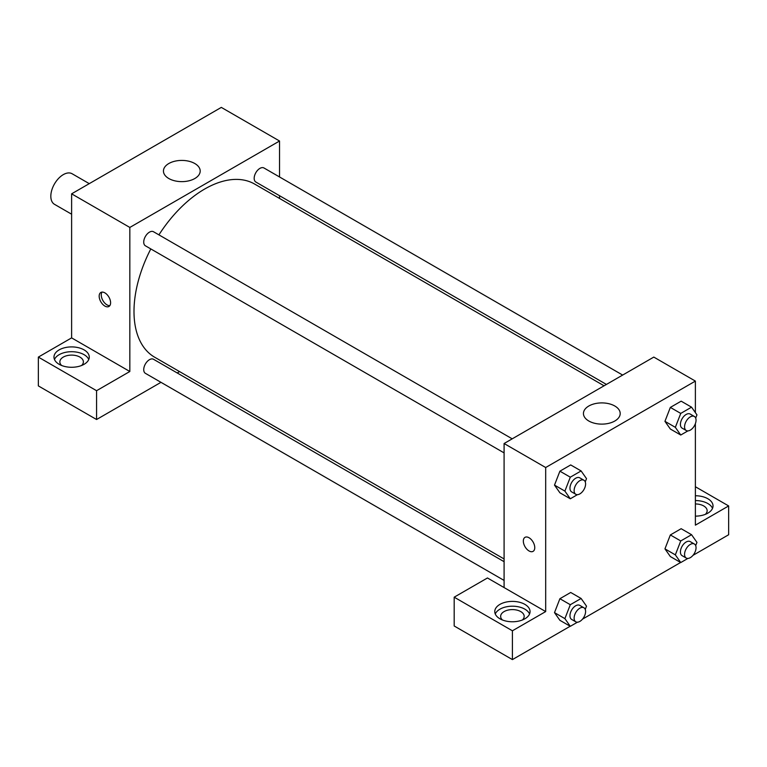 <?xml version="1.0" encoding="UTF-8"?>
<svg xmlns="http://www.w3.org/2000/svg" width="767" height="767" viewBox="0 0 767 767"><rect width="100%" height="100%" fill="white"/><g stroke="black" fill="none" stroke-linecap="round" stroke-linejoin="round"><path stroke-width="1.15" d="M89.26 183.649L72.117 173.754A17.641 10.182 120 0 0 58.522 178.481A17.641 10.182 120 0 0 50.823 196.237A17.641 10.182 120 0 0 54.476 204.31L71.619 214.204M38.35 357.096L96.565 390.7L129.834 371.496L71.619 337.883L38.35 357.096L38.35 385.906L96.565 419.511L160.974 382.33M71.619 337.883L71.619 193.83L221.318 107.399L279.543 141.013L279.543 176.966M279.543 195.71L279.543 198.432M512.212 438.839L153.525 231.749A8.111 4.688 120 0 0 145.404 236.437A8.111 4.688 120 0 0 145.404 245.804L504.092 452.894M96.565 390.7L96.565 419.511M177.206 372.954L179.564 371.592M129.834 371.496L129.834 227.444L279.543 141.013M622.66 375.073L263.973 167.983A8.111 4.688 120 0 0 257.712 170.159A8.111 4.688 120 0 0 254.174 178.318A8.111 4.688 120 0 0 255.852 182.038L606.429 384.44M504.092 561.684L153.525 359.282A8.111 4.688 120 0 0 147.264 361.458A8.111 4.688 120 0 0 143.726 369.627A8.111 4.688 120 0 0 145.404 373.337L504.092 580.427M150.811 248.92A99.978 57.717 120 0 0 133.995 311.479A99.978 57.717 120 0 0 154.704 357.24L504.092 558.961M604.07 385.801L254.673 184.08A99.978 57.717 120 0 0 158.922 234.865M104.887 306.071A8.082 4.669 60 0 1 99.605 298.948A8.082 4.669 60 0 1 100.841 292.467A8.082 4.669 60 0 1 108.924 297.136A8.082 4.669 60 0 1 108.924 306.474A8.082 4.669 60 0 1 104.887 306.071M129.834 227.444L71.619 193.83M194.808 163.524A18.379 10.613 180 0 1 200.197 171.022A18.379 10.613 180 0 1 181.817 181.635A18.379 10.613 180 0 1 163.438 171.022A18.379 10.613 180 0 1 174.78 161.223A18.379 10.613 180 0 1 194.808 163.524M59.145 349.886A17.641 10.182 180 0 1 78.368 347.681A17.641 10.182 180 0 1 89.26 357.096A17.641 10.182 180 0 1 71.619 367.278A17.641 10.182 180 0 1 53.978 357.096A17.641 10.182 180 0 1 59.145 349.886M88.761 359.493A17.641 10.182 0 0 0 76.384 352.082A17.641 10.182 0 0 0 59.145 354.69A17.641 10.182 0 0 0 54.476 359.493M61.648 365.495A11.764 6.788 180 0 1 59.855 361.89A11.764 6.788 180 0 1 67.112 355.62A11.764 6.788 180 0 1 79.931 357.096A11.764 6.788 180 0 1 83.382 361.89A11.764 6.788 180 0 1 81.59 365.495M102.03 292.102A8.082 4.669 -120 0 0 106.977 304.863A8.082 4.669 -120 0 0 109.834 305.63M504.092 587.57L487.457 577.973L454.189 597.177L512.414 630.79L545.682 611.577L504.092 587.57L504.092 443.518L653.8 357.086L695.381 381.094L695.381 412.627M454.189 597.177L454.189 625.987L512.414 659.601L570.178 626.246M582.546 619.113L680.626 562.479M692.994 555.346L728.65 534.752L728.65 505.942L695.381 525.155L695.381 423.662M695.381 503.957A11.764 6.788 180 0 1 703.703 505.942A11.764 6.788 180 0 1 707.145 510.745A11.764 6.788 180 0 1 705.352 514.35M712.524 508.348A17.641 10.182 0 0 0 695.381 500.563M695.381 495.76A17.641 10.182 180 0 1 713.022 505.942A17.641 10.182 180 0 1 695.381 516.133M502.443 619.985A11.764 6.788 180 0 1 500.65 616.38A11.764 6.788 180 0 1 512.414 609.592A11.764 6.788 180 0 1 524.177 616.38A11.764 6.788 180 0 1 522.385 619.985M529.556 613.983A17.641 10.182 0 0 0 517.179 606.572A17.641 10.182 0 0 0 499.94 609.18A17.641 10.182 0 0 0 495.261 613.983M499.94 604.377A17.641 10.182 180 0 1 519.163 602.172A17.641 10.182 180 0 1 530.055 611.577A17.641 10.182 180 0 1 512.414 621.769A17.641 10.182 180 0 1 494.773 611.577A17.641 10.182 180 0 1 499.94 604.377M512.414 630.79L512.414 659.601M695.381 486.738L728.65 505.942M680.751 540.946L670.348 534.944L681.154 528.703L670.348 534.944L664.951 548.865L670.348 556.554L664.951 548.865L675.343 554.867L680.751 540.946L691.556 534.704L696.954 542.394L695.698 545.634M687.874 430.901L680.751 435.023L670.348 429.021L664.941 421.351M680.751 435.023L675.343 427.334L680.751 413.413L670.348 407.411L681.154 401.17L670.348 407.411L664.951 421.332L670.348 429.021M577.426 494.667L570.303 498.79L559.9 492.788L554.493 485.118M570.303 498.79L564.896 491.101L570.303 477.179L559.9 471.178L570.706 464.936L559.9 471.178L554.503 485.099L559.9 492.788M570.303 604.712L559.9 598.711L570.706 592.469L559.9 598.711L554.503 612.632L559.9 620.321L554.503 612.632L564.896 618.633L570.303 604.712L581.108 598.471L586.506 606.16L585.25 609.401M545.682 611.577L545.682 467.525L695.381 381.094M614.818 406.011A18.379 10.613 180 0 1 620.196 413.509A18.379 10.613 180 0 1 601.817 424.122A18.379 10.613 180 0 1 583.438 413.509A18.379 10.613 180 0 1 594.789 403.71A18.379 10.613 180 0 1 614.818 406.011M545.682 467.525L504.092 443.518M525.002 537.351A8.082 4.669 -120 0 0 523.765 543.832A8.082 4.669 -120 0 0 529.048 550.955A8.082 4.669 60 0 1 523.765 543.832A8.082 4.669 60 0 1 525.002 537.351A8.082 4.669 60 0 1 533.084 542.02A8.082 4.669 60 0 1 533.084 551.358A8.082 4.669 60 0 1 529.048 550.955A8.082 4.669 -120 0 0 533.094 551.358M570.303 477.179L581.108 470.938L586.506 478.627L585.25 481.868M583.917 480.238L579.756 477.831A8.111 4.688 120 0 0 573.505 480.008A8.111 4.688 120 0 0 569.967 488.176A8.111 4.688 120 0 0 571.645 491.887L575.806 494.293A8.111 4.688 120 0 0 583.917 489.605A8.111 4.688 120 0 0 583.917 480.238A8.111 4.688 120 0 0 577.666 482.414A8.111 4.688 120 0 0 574.119 490.573A8.111 4.688 120 0 0 575.806 494.293M564.896 491.101L554.503 485.099M581.108 470.938L570.706 464.936M680.751 413.413L691.556 407.172L696.954 414.861L695.698 418.101M694.365 416.471L690.204 414.065A8.111 4.688 120 0 0 683.953 416.241A8.111 4.688 120 0 0 680.415 424.41A8.111 4.688 120 0 0 682.093 428.12L686.254 430.527A8.111 4.688 120 0 0 694.365 425.838A8.111 4.688 120 0 0 694.365 416.471A8.111 4.688 120 0 0 688.114 418.648A8.111 4.688 120 0 0 684.567 426.807A8.111 4.688 120 0 0 686.254 430.527M675.343 427.334L664.951 421.332M691.556 407.172L681.154 401.17M577.426 622.21L570.303 626.323L564.896 618.633M583.917 607.771L579.756 605.374A8.111 4.688 120 0 0 573.505 607.541A8.111 4.688 120 0 0 569.967 615.709A8.111 4.688 120 0 0 571.645 619.429L575.806 621.826A8.111 4.688 120 0 0 583.917 617.138A8.111 4.688 120 0 0 583.917 607.771A8.111 4.688 120 0 0 577.666 609.947A8.111 4.688 120 0 0 574.119 618.116A8.111 4.688 120 0 0 575.806 621.826M570.303 626.323L559.9 620.321M581.108 598.471L570.706 592.469M687.874 558.434L680.751 562.556L675.343 554.867M694.365 544.004L690.204 541.607A8.111 4.688 120 0 0 683.953 543.774A8.111 4.688 120 0 0 680.415 551.943A8.111 4.688 120 0 0 682.093 555.663L686.254 558.06A8.111 4.688 120 0 0 694.365 553.371A8.111 4.688 120 0 0 694.365 544.004A8.111 4.688 120 0 0 688.114 546.181A8.111 4.688 120 0 0 684.567 554.349A8.111 4.688 120 0 0 686.254 558.06M680.751 562.556L670.348 556.554M691.556 534.704L681.154 528.703"/></g></svg>
